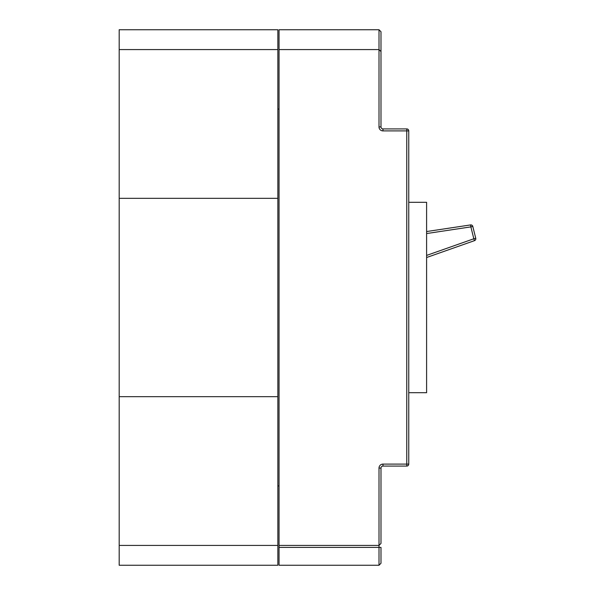 <?xml version="1.0" encoding="UTF-8"?>
<svg xmlns="http://www.w3.org/2000/svg" width="595" height="595" viewBox="0 0 595 595"><rect width="100%" height="100%" fill="white"/><g stroke="black" fill="none" stroke-linecap="round" stroke-linejoin="round"><path stroke-width="0.89" d="M426.608 255.411L473.828 238.781L474.49 240.648A1.986 1.986 0 0 0 475.755 238.297L472.787 226.405A1.986 1.986 0 0 0 470.571 224.925L470.868 226.881L426.608 233.552M119.186 565.25L119.186 545.414L277.858 545.414L277.858 565.25L119.186 565.25M119.186 49.586L119.186 29.75L277.858 29.75L277.858 49.586L119.186 49.586L119.186 545.414M379.008 565.25L379.008 547.4L380.986 547.4L380.986 563.264L379.008 565.25L279.048 565.25L279.048 545.414L379.008 545.414L380.986 543.436L380.986 468.064A1.986 1.986 0 0 1 382.972 466.086L406.772 466.086A1.986 1.986 0 0 0 408.758 464.1L408.758 130.9A1.986 1.986 0 0 0 406.772 128.914L382.972 128.914A1.986 1.986 0 0 1 380.986 126.936L380.986 117.014M379.008 126.936L379.008 49.586L380.986 51.564L379.008 49.586L279.048 49.586L279.048 29.75L379.008 29.75L380.986 31.736L380.986 126.936L379.008 126.936A3.964 3.964 0 0 0 382.972 130.9L408.758 130.9A1.986 1.986 0 0 0 406.772 128.914L406.772 466.086A1.986 1.986 0 0 0 408.758 464.1L382.972 464.1A3.964 3.964 0 0 0 379.008 468.064L380.986 468.064A1.986 1.986 0 0 1 382.972 466.086A1.986 1.986 0 0 0 380.986 468.064L380.986 477.986M279.048 49.586L279.048 545.414M380.986 543.436L380.986 517.65M380.986 563.264L380.986 559.069M380.986 509.714L380.986 505.75M380.986 77.35L380.986 31.736M380.986 89.25L380.986 85.286M380.986 57.514L380.986 49.586L380.986 57.514M408.758 202.3L426.608 202.3L426.608 392.7L408.758 392.7M475.814 238.781A1.986 1.986 0 0 1 474.49 240.648L426.608 257.516M426.608 231.544L470.571 224.925A1.986 1.986 0 0 1 472.787 226.405L470.868 226.881L473.828 238.781L475.755 238.297M277.858 49.586L277.858 545.414M279.048 485.914L277.858 485.914M279.048 109.086L277.858 109.086M119.186 198.336L277.858 198.336M277.858 396.664L119.186 396.664M279.048 547.4L379.008 547.4L379.008 468.064M379.008 49.586L379.008 29.75M382.972 464.1L382.972 466.086M382.972 130.9L382.972 128.914A1.986 1.986 0 0 1 380.986 126.936"/></g></svg>
